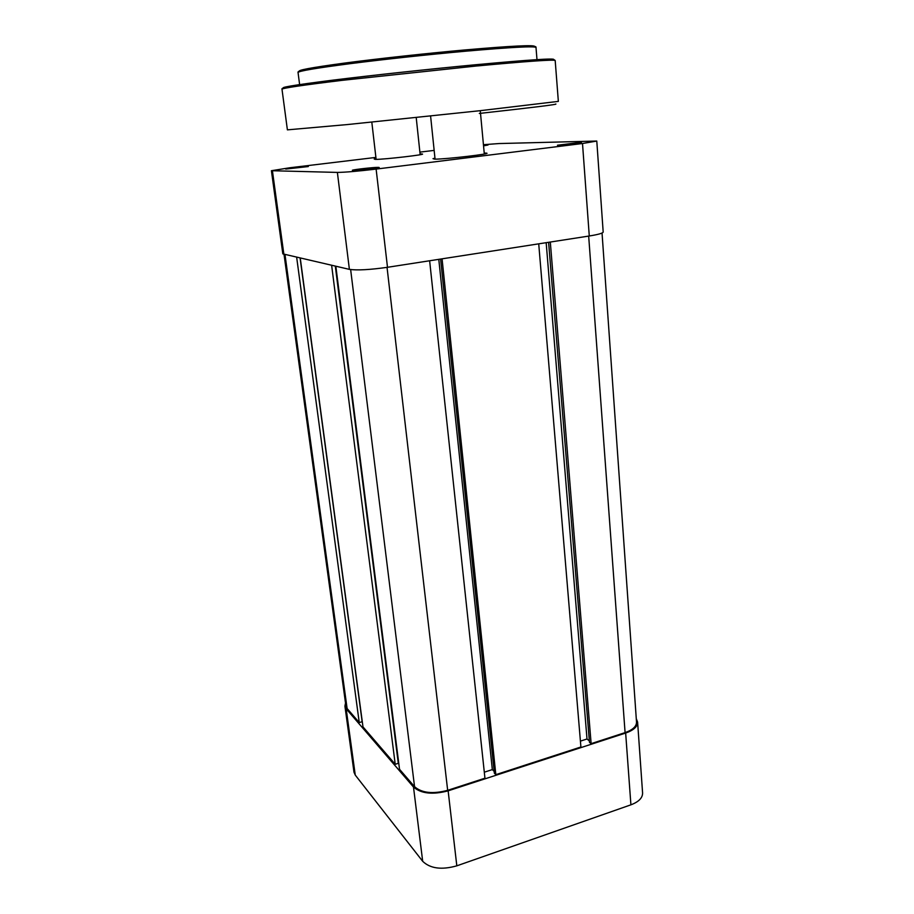 <?xml version="1.0" encoding="UTF-8"?>
<svg xmlns="http://www.w3.org/2000/svg" width="914" height="914" viewBox="0 0 914 914"><rect width="100%" height="100%" fill="white"/><g stroke="black" fill="none" stroke-linecap="round" stroke-linejoin="round"><path stroke-width="1.37" d="M335.849 266.294L399.521 769.268L414.556 786.703C421.811 793.009 432.848 794.22 447.666 790.324L484.946 778.202L429.637 260.764M484.294 772.193L492.338 769.599L438.789 259.336M494.166 771.405L492.338 769.599M440.605 259.062L494.36 773.198L495.834 774.661L580.904 746.989L538.723 243.832M442.068 258.833L495.834 774.661M546.172 242.678L587.005 738.992L580.413 741.128M589.359 740.911L587.005 738.992M548.606 242.301L589.473 742.317L591.13 743.665L625.085 732.617C632.716 729.932 636.532 726.436 636.521 722.129L602.04 233.036M550.308 242.039L591.13 743.665M284.037 254.492L345.915 705.974L347.114 708.499L359.248 722.574L362.15 721.717L300.112 258.148M296.673 257.371L359.248 722.574M300.272 258.194L362.984 726.893L395.225 764.287L398.298 763.327L335.312 266.168M331.633 265.334L395.225 764.287M637.606 722.094L642.588 792.986C642.633 797.911 638.737 801.852 630.911 804.823L456.817 865.832C441.622 870.094 430.243 868.586 422.691 861.308L355.26 775.083L353.992 772.193L344.921 706.145L346.166 708.773L413.494 787.045C421.08 793.638 432.63 794.906 448.134 790.839L625.656 733.051C633.631 730.252 637.618 726.596 637.606 722.094L636.281 718.69M345.515 703.037L344.921 706.145M483.483 145.212L488.019 145.006L483.54 145.852M308.304 166.554L285.716 169.067L308.304 166.554M378.236 167.365L378.83 167.399C382.829 167.673 357.682 170.678 352.918 170.495L352.381 170.233C354.301 169.444 374.192 167.251 378.236 167.365M579.693 142.493L581.121 142.515C584.412 142.744 563.538 145.155 557.471 145.235L579.693 142.493M484.214 153.072L486.237 153.129C493.823 153.621 445.712 159.265 434.733 159.15L433.008 158.67L434.961 158.191M420.086 153.952L421.982 153.986C428.266 154.363 384.177 159.504 375.414 159.39L374.192 159.047L376.031 158.625M483.437 144.698L499.021 143.555L596.785 141.053L603.183 232.042C602.92 233.219 598.282 234.532 589.279 235.995L387.49 267.299C369.827 269.79 357.123 270.475 349.388 269.367L282.826 253.875L271.412 170.712L337.38 172.415C345.126 172.335 358.048 171.226 376.122 169.09L582.504 143.509L596.785 141.053M271.412 170.712L289.749 167.776L375.894 157.414M419.892 152.124L434.161 150.399M350.645 269.596L414.556 786.703M387.045 267.368L447.666 790.324M588.673 236.086L625.085 732.617M285.008 254.709L347.114 708.499M448.134 790.839L456.817 865.832M630.911 804.823L625.656 733.051M346.166 708.773L355.26 775.083M422.691 861.308L413.494 787.045M349.388 269.367L337.38 172.415M272.429 170.872L283.888 254.458M589.279 235.995L582.504 143.509M376.122 169.09L387.49 267.299M465.683 49.882C511.463 45.917 534.462 44.786 534.667 46.454M298.044 72.48C297.039 70.367 310.28 67.773 345.012 63.077C378.602 58.633 426.861 53.366 465.797 49.904L522.431 45.951C532.097 45.689 536.621 46.191 536.004 47.471C534.644 45.986 511.406 47.208 466.3 51.138C429.283 54.452 383.686 59.376 350.279 63.649C316.061 68.104 298.649 71.052 298.044 72.48L299.632 84.694M285.351 88.167C277.182 87.881 292.663 85.253 331.816 80.283C370.513 75.462 428.872 69.144 475.326 64.768C529.514 59.776 555.598 58.05 553.633 59.604M555.186 60.495C553.861 59.41 527.469 61.261 476 66.048L342.076 80.352C302.683 85.151 282.655 88.11 281.992 89.206L287.396 129.857L347.411 124.555L480.17 110.685L558.351 101.385L555.186 60.495C553.941 59.399 553.358 58.999 540.939 59.536L475.486 64.791C430.311 69.041 373.849 75.131 335.061 79.929C294.765 85.013 280.758 87.39 281.992 89.206M555.701 104.013C558.831 104.299 533.365 107.452 479.324 113.45M300.055 71.509C295.565 70.515 310.36 67.716 344.452 63.1C377.928 58.679 426.518 53.366 465.637 49.882M480.261 110.674L480.398 112.148M480.467 112.833L484.306 154.02M416.258 117.975L420.166 154.717M371.872 122.647L376.122 159.379M430.597 116.009L430.734 117.358M430.802 118.032L435.064 159.15M536.998 59.741L536.004 47.471"/></g></svg>
